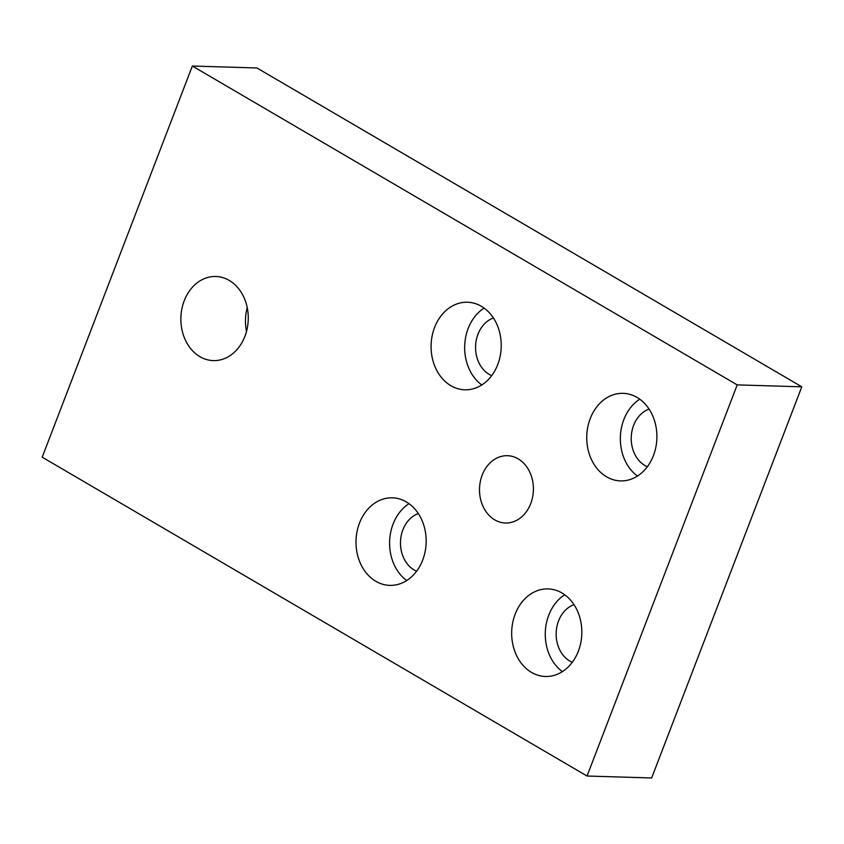 <?xml version="1.0" encoding="UTF-8"?>
<svg xmlns="http://www.w3.org/2000/svg" width="844" height="844" viewBox="0 0 844 844"><rect width="100%" height="100%" fill="white"/><g stroke="black" fill="none" stroke-linecap="round" stroke-linejoin="round"><path stroke-width="1.27" d="M229.209 280.408A42.073 33.697 91.7 0 1 247.281 328.137A42.073 33.697 91.7 0 1 213.31 360.599A42.073 33.697 91.7 0 1 199.933 356.685A42.073 33.697 91.7 0 1 181.861 308.957A42.073 33.697 91.7 0 1 215.832 276.484A42.073 33.697 91.7 0 1 229.209 280.408M494.742 519.862A33.665 26.955 91.7 0 1 480.289 481.681A33.665 26.955 91.7 0 1 507.466 455.707A33.665 26.955 91.7 0 1 518.163 458.841A33.665 26.955 91.7 0 1 532.617 497.032A33.665 26.955 91.7 0 1 505.44 523.006A33.665 26.955 91.7 0 1 494.742 519.862M649.078 409.087A30.205 24.191 -88.3 0 0 631.323 435.747A30.205 24.191 -88.3 0 0 644.911 465.508A30.205 24.191 -88.3 0 0 647.348 466.732M637.062 397.418A43.804 35.079 91.7 0 1 655.872 447.098A43.804 35.079 91.7 0 1 620.509 480.901A43.804 35.079 91.7 0 1 606.583 476.818A43.804 35.079 91.7 0 1 587.772 427.138A43.804 35.079 91.7 0 1 623.136 393.336A43.804 35.079 91.7 0 1 637.062 397.418M493.413 317.988A30.205 24.191 -88.3 0 0 475.657 344.647A30.205 24.191 -88.3 0 0 489.235 374.409A30.205 24.191 -88.3 0 0 491.683 375.633M481.397 306.319A43.804 35.079 91.7 0 1 500.207 355.999A43.804 35.079 91.7 0 1 464.844 389.801A43.804 35.079 91.7 0 1 450.918 385.719A43.804 35.079 91.7 0 1 432.107 336.039A43.804 35.079 91.7 0 1 467.471 302.236A43.804 35.079 91.7 0 1 481.397 306.319M418.339 513.563A30.205 24.191 -88.3 0 0 400.583 540.223A30.205 24.191 -88.3 0 0 414.161 569.985A30.205 24.191 -88.3 0 0 416.609 571.209M406.323 501.895A43.804 35.079 91.7 0 1 425.133 551.575A43.804 35.079 91.7 0 1 389.77 585.377A43.804 35.079 91.7 0 1 375.844 581.294A43.804 35.079 91.7 0 1 357.033 531.604A43.804 35.079 91.7 0 1 392.397 497.812A43.804 35.079 91.7 0 1 406.323 501.895M574.004 604.652A30.205 24.191 -88.3 0 0 556.249 631.323A30.205 24.191 -88.3 0 0 569.837 661.084A30.205 24.191 -88.3 0 0 572.274 662.308M561.988 592.994A43.804 35.079 91.7 0 1 580.799 642.674A43.804 35.079 91.7 0 1 545.435 676.477A43.804 35.079 91.7 0 1 531.509 672.394A43.804 35.079 91.7 0 1 512.698 622.703A43.804 35.079 91.7 0 1 548.062 588.912A43.804 35.079 91.7 0 1 561.988 592.994M564.699 594.767A43.804 35.079 -88.3 0 0 545.287 632.652A43.804 35.079 -88.3 0 0 562.399 671.624M409.034 503.668A43.804 35.079 -88.3 0 0 389.611 541.553A43.804 35.079 -88.3 0 0 406.724 580.524M484.108 308.092A43.804 35.079 -88.3 0 0 464.685 345.977A43.804 35.079 -88.3 0 0 481.797 384.959M639.773 399.191A43.804 35.079 -88.3 0 0 620.361 437.076A43.804 35.079 -88.3 0 0 637.473 476.058M247.229 307.606A42.073 33.697 -88.3 0 0 246.511 331.418M192.348 66.032L737.202 384.885L587.055 776.026L42.2 457.184L192.348 66.032L256.945 67.974L801.8 386.816L737.202 384.885M801.8 386.816L651.652 777.968L587.055 776.026"/></g></svg>
